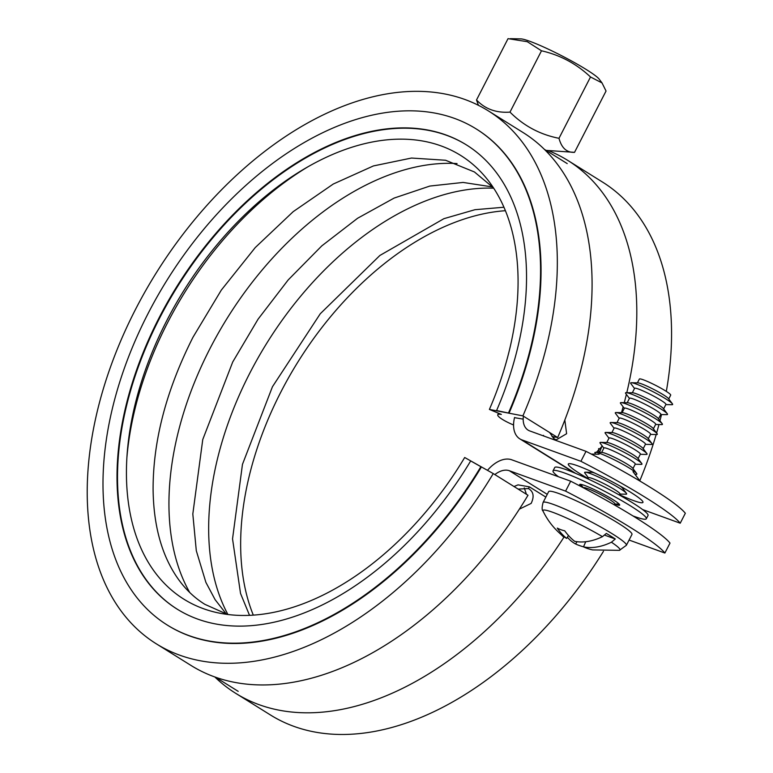 <?xml version="1.0" encoding="UTF-8"?>
<svg xmlns="http://www.w3.org/2000/svg" width="773" height="773" viewBox="0 0 773 773"><rect width="100%" height="100%" fill="white"/><g stroke="black" fill="none" stroke-linecap="round" stroke-linejoin="round"><path stroke-width="1.16" d="M514.016 486.526L518.036 484.864L529.418 486.855L545.844 497.097M494.836 474.574A22.475 14.04 121.9 0 1 498.073 472.419A22.475 14.04 121.9 0 1 509.349 470.728L565.585 491.126L570.687 481.183A119.883 12.32 27.2 0 1 635.995 517.813A119.883 12.32 27.2 0 1 669.998 543.09L664.886 553.033A119.883 12.32 -152.8 0 0 630.884 527.756A119.883 12.32 -152.8 0 0 565.585 491.126M580.91 461.297L586.021 451.345A119.883 12.32 27.2 0 1 651.33 487.985A119.883 12.32 27.2 0 1 685.332 513.262L680.221 523.205A119.883 12.32 -152.8 0 0 646.218 497.928A119.883 12.32 -152.8 0 0 580.91 461.297L521.949 439.905A28.475 17.789 121.9 0 1 519.833 438.871A28.475 17.789 121.9 0 1 513.977 429.546A28.475 17.789 121.9 0 1 514.567 417.478M588.185 478.642A41.964 4.309 27.2 0 1 580.668 474.149A41.964 4.309 27.2 0 1 569.537 463.645A41.964 4.309 27.2 0 1 630.613 492.266A41.964 4.309 27.2 0 1 642.556 501.184A41.964 4.309 27.2 0 1 619.511 494.739M543.844 436.049L543.487 435.334M586.021 451.345L529.795 430.948A22.475 14.04 121.9 0 1 528.123 430.136A22.475 14.04 121.9 0 1 523.524 422.889A22.475 14.04 121.9 0 1 523.398 416.174M487.492 470.342A28.475 17.789 121.9 0 1 497.29 462.022A28.475 17.789 121.9 0 1 511.726 459.79L570.687 481.183M564.831 420.048L566.619 433.711L556.106 439.905L553.883 438.581L549.613 432.522M595.548 452.321A23.605 2.425 27.2 0 1 629.908 468.419A23.605 2.425 27.2 0 1 636.623 473.434L632.72 468.206A17.605 1.807 27.2 0 0 627.705 464.467A17.605 1.807 27.2 0 0 602.07 452.456L595.548 452.321A23.605 2.425 27.2 0 0 595.094 453.21L595.79 454.147M596.389 452.34L602.273 446.031M552.995 437.711L554.937 437.016M563.372 536.771L559.7 533.264M518.132 489.096L528.442 488.546C533.544 491.599 534.443 496.556 531.138 503.416L519.369 509.146M526.432 494.266L524.258 487.898M598.804 452.389L598.66 448.601M629.077 540.047L664.886 553.033M642.634 509.571L680.221 523.205M551.941 436.436L557.671 437.537L522.915 415.874L489.396 409.429L501.368 414.415A16.861 3.082 -156.6 0 0 497.764 414.811A16.861 3.082 -156.6 0 0 502.46 419.439A16.861 3.082 -156.6 0 0 513.572 424.986M308.185 166.639A270.492 168.958 -58.1 0 0 167.528 322.805A270.492 168.958 -58.1 0 0 126.907 457.413M489.396 409.429A261.506 163.345 -58.1 0 0 488.778 181.22A261.506 163.345 -58.1 0 0 305.383 168.263A261.506 163.345 -58.1 0 0 166.649 320.863A261.506 163.345 -58.1 0 0 127.12 454.186A261.506 163.345 -58.1 0 0 242.326 615.453A261.506 163.345 -58.1 0 0 464.689 457.5L493.251 473.588L528.007 495.251A313.954 196.11 -58.1 0 1 190.921 665.398L156.165 643.735A313.954 196.11 -58.1 0 0 493.251 473.588M522.915 415.874A313.954 196.11 -58.1 0 0 488.362 110.897A313.954 196.11 -58.1 0 0 135.439 309.538A313.954 196.11 -58.1 0 0 156.165 643.735M557.671 437.537A313.954 196.11 -58.1 0 0 523.118 132.57L488.362 110.897M514.518 417.662L522.703 419.043M621.473 412.666A313.954 196.11 -58.1 0 0 623.135 406.82M624.265 402.665A313.954 196.11 -58.1 0 0 626.381 394.385M626.797 392.674A313.954 196.11 -58.1 0 0 567.807 160.426A313.954 196.11 -58.1 0 0 549.584 151.083M639.802 480.738A313.954 196.11 -58.1 0 0 656.171 434.542M656.606 433.035A313.954 196.11 -58.1 0 0 658.963 424.541M659.958 420.754A313.954 196.11 -58.1 0 0 661.504 414.541M666.326 391.399A313.954 196.11 -58.1 0 0 602.563 182.099L567.807 160.426M505.426 210.71A261.506 163.345 -58.1 0 0 280.85 392.056A261.506 163.345 -58.1 0 0 253.302 615.115M493.705 188.197A266.743 166.62 -58.1 0 0 249.66 373.427A266.743 166.62 -58.1 0 0 227.919 614.506M457.065 163.576A266.743 166.62 -58.1 0 0 209.937 348.662A266.743 166.62 -58.1 0 0 189.694 592.437M214.778 676.916A313.954 196.11 -58.1 0 0 235.61 693.265L270.376 714.928A313.954 196.11 -58.1 0 0 603.471 551.313M235.61 693.265A313.954 196.11 -58.1 0 0 564.145 536.868M599.5 452.408A301.963 188.622 -58.1 0 0 601.945 446.166M466.708 145.082A273.487 170.833 -58.1 0 0 159.518 318.273A273.487 170.833 -58.1 0 0 177.326 609.24M496.585 410.54L509.049 413.149L496.585 410.54A273.487 170.833 -58.1 0 0 466.457 144.928A273.487 170.833 -58.1 0 0 159.016 317.964A273.487 170.833 -58.1 0 0 177.075 609.085A273.487 170.833 -58.1 0 0 470.689 460.921L481.386 466.979A292.223 182.534 -58.1 0 1 167.664 625.289L167.171 624.98A292.223 182.534 -58.1 0 0 480.893 466.67M508.557 412.84A292.223 182.534 -58.1 0 0 476.371 129.033A292.223 182.534 -58.1 0 0 147.875 313.915A292.223 182.534 -58.1 0 0 167.171 624.98M509.049 413.149A292.223 182.534 -58.1 0 0 476.864 129.342A292.223 182.534 -58.1 0 0 476.622 129.188M558.425 476.728A52.448 5.392 27.2 0 1 553.024 470.834A52.448 5.392 27.2 0 1 581.779 480.139A52.448 5.392 27.2 0 1 630.894 506.131A52.448 5.392 27.2 0 1 646.325 518.78A52.448 5.392 27.2 0 1 632.952 515.929M646.325 518.78L648.035 515.465A52.448 5.392 -152.8 0 0 632.594 502.817A52.448 5.392 -152.8 0 0 583.48 476.825A52.448 5.392 -152.8 0 0 554.734 467.52L553.024 470.834M582.069 487.116A22.475 2.309 27.2 0 1 579.682 484.536A22.475 2.309 27.2 0 1 592.012 488.526A22.475 2.309 27.2 0 1 613.057 499.658A22.475 2.309 27.2 0 1 619.666 505.078A22.475 2.309 27.2 0 1 614.68 504.131M611.414 542.221A43.307 4.454 27.2 0 1 619.386 550.347L626.381 545.294L631.956 534.443A46.834 4.812 -152.8 0 0 618.178 523.147A46.834 4.812 -152.8 0 0 574.329 499.938A46.834 4.812 -152.8 0 0 548.656 491.628L543.081 502.479C541.844 507.32 541.834 510.199 543.042 511.117A43.307 4.454 27.2 0 1 561.691 515.871A43.307 4.454 27.2 0 1 602.476 536.655L606.351 533.418A46.409 4.773 27.2 0 1 611.114 536.317A46.409 4.773 27.2 0 1 615.289 538.994L611.414 542.221A70.865 44.264 121.9 0 1 583.509 546.859L585.731 541.718M614.303 504.866L614.825 503.851A17.605 1.807 -152.8 0 0 609.646 499.6A17.605 1.807 -152.8 0 0 593.162 490.874A17.605 1.807 -152.8 0 0 583.509 487.753L583.46 487.85M619.366 495.029L619.936 493.908A17.605 1.807 -152.8 0 0 614.757 489.657A17.605 1.807 -152.8 0 0 598.273 480.932A17.605 1.807 -152.8 0 0 588.611 477.811L588.04 478.931M620.062 486.053A17.605 1.807 27.2 0 1 622.497 488.101L626.41 493.319A23.605 2.425 27.2 0 1 625.946 494.208L619.849 494.073M588.533 477.975L584.871 473.095A23.605 2.425 27.2 0 1 585.325 472.206A23.605 2.425 27.2 0 1 619.685 488.304A23.605 2.425 27.2 0 1 626.41 493.319M632.971 468.544L635.271 464.08A17.605 1.807 -152.8 0 0 630.082 459.829A17.605 1.807 -152.8 0 0 613.598 451.103A17.605 1.807 -152.8 0 0 603.945 447.982L601.645 452.456M636.623 473.434A23.605 2.425 27.2 0 1 636.169 474.322L634.971 474.293M603.858 448.147L600.206 443.267A23.605 2.425 27.2 0 1 600.66 442.378L607.182 442.514A17.605 1.807 27.2 0 1 632.807 454.524A17.605 1.807 27.2 0 1 637.831 458.263L641.735 463.491A23.605 2.425 27.2 0 1 641.281 464.38L635.184 464.244M638.083 458.602L640.382 454.138A17.605 1.807 -152.8 0 0 635.193 449.886A17.605 1.807 -152.8 0 0 618.709 441.161A17.605 1.807 -152.8 0 0 609.056 438.04L606.757 442.504M600.66 442.378A23.605 2.425 27.2 0 1 635.02 458.476A23.605 2.425 27.2 0 1 641.735 463.491M608.969 438.204L605.307 433.324A23.605 2.425 27.2 0 1 605.771 432.436L612.293 432.571A17.605 1.807 27.2 0 1 637.918 444.581A17.605 1.807 27.2 0 1 642.933 448.321L646.846 453.538A23.605 2.425 27.2 0 1 646.392 454.437L640.295 454.302M643.194 448.659L645.484 444.185A17.605 1.807 -152.8 0 0 640.305 439.943A17.605 1.807 -152.8 0 0 623.821 431.218A17.605 1.807 -152.8 0 0 614.168 428.097L611.868 432.561M605.771 432.436A23.605 2.425 27.2 0 1 640.121 448.533A23.605 2.425 27.2 0 1 646.846 453.538M614.081 428.261L610.419 423.382A23.605 2.425 27.2 0 1 610.883 422.483L617.405 422.628A17.605 1.807 27.2 0 1 643.03 434.639A17.605 1.807 27.2 0 1 648.045 438.378L651.958 443.596A23.605 2.425 27.2 0 1 651.504 444.494L645.407 444.359M648.305 438.716L650.595 434.242A17.605 1.807 -152.8 0 0 645.416 430.001A17.605 1.807 -152.8 0 0 628.932 421.275A17.605 1.807 -152.8 0 0 619.279 418.145L616.98 422.618M610.883 422.483A23.605 2.425 27.2 0 1 645.233 438.581A23.605 2.425 27.2 0 1 651.958 443.596M619.192 418.319L615.53 413.439A23.605 2.425 27.2 0 1 615.994 412.54L622.516 412.685A17.605 1.807 27.2 0 1 648.141 424.696A17.605 1.807 27.2 0 1 653.156 428.435L657.069 433.653A23.605 2.425 27.2 0 1 656.615 434.552L650.508 434.416M653.407 428.773L655.707 424.3A17.605 1.807 -152.8 0 0 650.528 420.058A17.605 1.807 -152.8 0 0 634.044 411.333A17.605 1.807 -152.8 0 0 624.391 408.202L622.091 412.676M615.994 412.54A23.605 2.425 27.2 0 1 650.344 428.638A23.605 2.425 27.2 0 1 657.069 433.653M624.304 408.376L620.642 403.496A23.605 2.425 27.2 0 1 621.106 402.598L627.618 402.743A17.605 1.807 27.2 0 1 653.253 414.753A17.605 1.807 27.2 0 1 658.267 418.493L662.181 423.71A23.605 2.425 27.2 0 1 661.717 424.609L655.62 424.474M658.519 418.831L660.818 414.357A17.605 1.807 -152.8 0 0 655.639 410.115A17.605 1.807 -152.8 0 0 639.155 401.39A17.605 1.807 -152.8 0 0 629.502 398.259L627.203 402.733M621.106 402.598A23.605 2.425 27.2 0 1 655.456 418.695A23.605 2.425 27.2 0 1 662.181 423.71M629.415 398.433L625.753 393.554A23.605 2.425 27.2 0 1 626.207 392.655L632.729 392.8A17.605 1.807 27.2 0 1 658.364 404.81A17.605 1.807 27.2 0 1 663.379 408.55L667.292 413.768A23.605 2.425 27.2 0 1 666.828 414.657L660.731 414.531M663.63 408.888L665.93 404.414A17.605 1.807 -152.8 0 0 660.751 400.172A17.605 1.807 -152.8 0 0 644.257 391.447A17.605 1.807 -152.8 0 0 634.604 388.317L632.314 392.79M626.207 392.655A23.605 2.425 27.2 0 1 660.567 408.753A23.605 2.425 27.2 0 1 667.292 413.768M634.517 388.49L630.865 383.601A23.605 2.425 27.2 0 1 631.319 382.712L637.841 382.857A17.605 1.807 27.2 0 1 663.476 394.868A17.605 1.807 27.2 0 1 668.49 398.607L672.404 403.825A23.605 2.425 27.2 0 1 671.94 404.714L665.843 404.588M668.742 398.945L670.703 395.138A17.605 1.807 -152.8 0 0 665.514 390.887A17.605 1.807 -152.8 0 0 649.03 382.162A17.605 1.807 -152.8 0 0 639.377 379.041L637.416 382.848M631.319 382.712A23.605 2.425 27.2 0 1 665.679 398.81A23.605 2.425 27.2 0 1 672.404 403.825M585.325 472.206L591.847 472.351A17.605 1.807 27.2 0 1 594.93 473.134M543.042 511.117C547.748 520.77 554.222 528.935 562.464 535.612A70.865 44.264 -58.1 0 0 566.677 538.423A71.174 55.559 -60.6 0 1 557.294 528.104A69.183 42.235 -50.5 0 0 564.715 530.8A71.174 54.033 100.8 0 0 574.581 541.284A70.865 44.264 -58.1 0 0 602.476 536.655M604.708 535.158L615.289 538.994M576.996 541.689L575.614 543.989A70.865 44.264 121.9 0 1 567.392 537.235M566.677 538.423L568.445 535.467M583.538 546.801A71.174 55.559 -60.6 0 1 575.614 543.989M583.509 546.859A71.174 54.033 100.8 0 0 592.64 549.912L619.386 550.347M574.532 152.349L606.042 91.03L602.022 82.924L590.504 76.981C576.474 63.763 560.145 55.028 541.496 50.796L527.283 41.694L508.035 38.65L476.516 99.968C485.086 109.051 496.237 113.1 509.987 112.114C523.736 125.873 540.066 134.608 558.995 138.299L558.995 138.299C561.585 148.02 566.764 152.706 574.532 152.349L546.018 150.377M510.373 38.669L520.876 38.892A44.998 4.628 27.2 0 1 586.369 69.589A44.998 4.628 27.2 0 1 599.191 79.146L602.022 82.924M478.439 105.331L476.516 99.968M509.987 112.114L541.496 50.796M558.995 138.299L590.504 76.981M553.883 438.581A310.959 194.236 121.9 0 1 553.458 439.537M528.442 488.546A310.959 194.236 -58.1 0 0 529.418 486.855M547.255 494.353L509.349 470.728M575.701 473.414L521.949 439.905M626.381 545.294A46.834 4.812 -152.8 0 0 612.603 533.998A46.834 4.812 -152.8 0 0 568.754 510.789A46.834 4.812 -152.8 0 0 543.081 502.479M633 471.665L640.121 481.164M544.472 149.411L567.218 163.596M238.19 691.342L215.454 677.158M599.094 454.244L591.277 454.07M519.833 438.871L574.281 472.825M227.552 614.458L204.864 604.331C188.274 594.041 175.365 578.455 166.156 557.575C157.75 538.23 153.392 515.446 153.093 489.232C153.064 440.629 166.359 389.95 192.999 337.221L221.329 290.068L255.264 247.553L293.199 211.647L333.269 184.032L373.417 165.934L411.497 158.04L445.567 160.253L474.429 171.964L493.503 187.878M249.524 615.327L240.529 593.442L232.538 538.878L242.461 464.36L272.444 386.751L320.264 313.761L379.881 255.467L443.915 218.672L474.96 209.705L503.957 207.232M226.363 614.1L215.107 599.664L205.879 582.34L196.303 550.743L192.815 513.997L202.758 439.537L232.721 361.986L258.085 319.152L288.165 279.961L321.781 245.891L357.599 218.257L394.143 198.072L429.836 186.061L463.095 182.438L492.652 186.969M498.45 413.207L497.764 414.811M476.864 129.342L476.371 129.033M614.738 504.015L619.183 504.112M622.748 488.439L623.086 487.773M591.432 472.342L591.77 471.675M583.306 487.763L580.755 484.362"/></g></svg>
